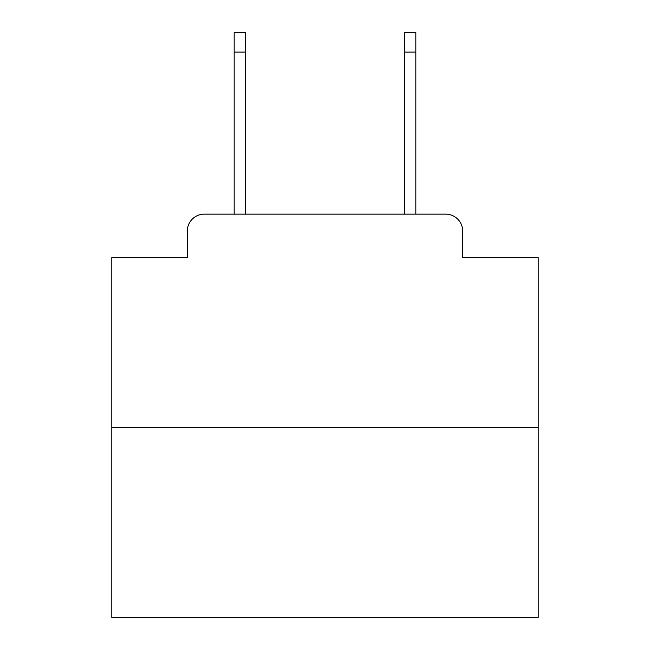 <?xml version="1.0" encoding="UTF-8"?>
<svg xmlns="http://www.w3.org/2000/svg" width="650" height="650" viewBox="0 0 650 650"><rect width="100%" height="100%" fill="white"/><g stroke="black" fill="none" stroke-linecap="round" stroke-linejoin="round"><path stroke-width="0.97" d="M187.281 231.197L187.281 257.627L187.281 231.197A17.054 17.054 0 0 1 204.336 214.143L234.179 214.143L234.179 32.5L245.269 32.5L245.269 214.143L404.731 214.143L404.731 32.5L415.821 32.5L415.821 214.143L445.664 214.143L204.336 214.143M538.192 427.334L111.808 427.334L111.808 617.5L538.192 617.5L538.192 257.627L462.719 257.627L462.719 231.197A17.054 17.054 0 0 0 445.664 214.143M111.808 427.334L111.808 257.627L187.281 257.627M462.719 257.627L462.719 231.197M234.179 52.114L245.269 52.114M415.821 52.114L404.731 52.114"/></g></svg>
